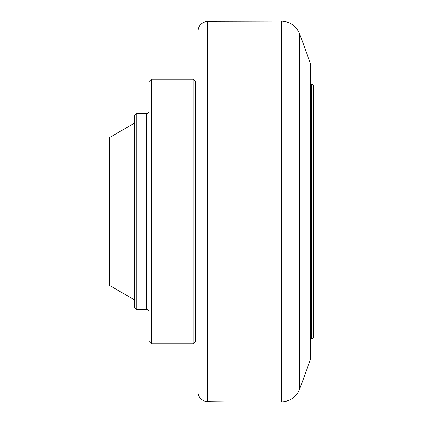 <?xml version="1.0" encoding="UTF-8"?>
<svg xmlns="http://www.w3.org/2000/svg" width="423" height="423" viewBox="0 0 423 423"><rect width="100%" height="100%" fill="white"/><g stroke="black" fill="none" stroke-linecap="round" stroke-linejoin="round"><path stroke-width="0.63" d="M310.773 84.04L311.751 84.04L311.751 338.96L310.773 338.96M311.751 338.96L313.226 337.491L313.226 85.509L311.751 84.04M299.717 388.949L299.717 34.052L310.773 64.428L310.773 358.572L299.717 388.949A19.611 19.611 0 0 1 281.443 401.85A3431.651 3431.651 0 0 1 207.688 401.639A9.803 9.803 0 0 1 198.017 391.835L198.017 84.04L195.569 84.04M207.688 401.639L207.688 21.362C201.803 22.001 198.583 25.274 198.017 31.165L198.017 211.5M136.74 113.454L134.287 115.902L134.287 307.098L136.74 309.546L136.74 113.454L146.543 113.454A2.453 2.453 0 0 0 148.996 111M151.445 79.138L148.996 81.586L148.996 341.414L151.445 343.862L151.445 79.138L193.115 79.138L193.115 343.862L195.569 341.414L195.569 81.586L193.115 79.138M134.287 123.257L109.774 137.412L109.774 285.588L134.287 299.743M299.717 34.052C296.306 25.956 290.215 21.652 281.443 21.15L281.443 401.85M146.543 113.454L146.543 309.546C148.034 309.694 148.848 310.508 148.996 312M195.569 338.96L198.017 338.96M207.688 21.362L281.443 21.15M136.74 309.546L146.543 309.546M151.445 343.862L193.115 343.862"/></g></svg>
